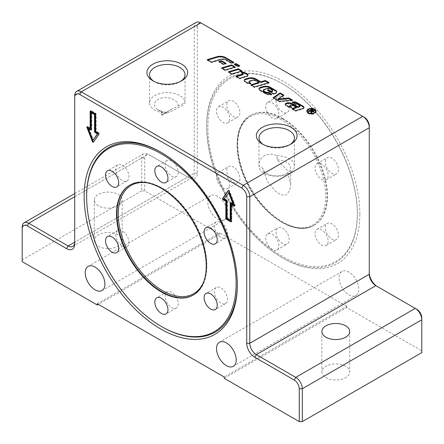 <?xml version="1.0" encoding="UTF-8"?>
<svg xmlns="http://www.w3.org/2000/svg" width="444" height="444" viewBox="0 0 444 444"><rect width="100%" height="100%" fill="white"/><g stroke="black" fill="none" stroke-linecap="round" stroke-linejoin="round"><path stroke-width="0.33" stroke-dasharray="2.22 1.67" d="M238.955 65.906L239.677 66.323L237.823 66.878L234.193 64.785L234.909 64.569M237.823 66.878L237.823 66.245M234.193 64.785L234.193 64.152M239.677 66.323L239.677 65.69M316.006 111.344A4.612 2.664 180 0 1 316.039 111.66A4.612 2.664 180 0 1 313.192 114.125A4.612 2.664 180 0 1 308.164 113.547A4.612 2.664 180 0 1 306.81 111.66A4.612 2.664 180 0 1 306.843 111.344M307.487 110.273A4.612 2.664 180 0 1 315.362 110.273M307.487 112.421A4.151 2.398 0 0 0 308.491 113.359A4.151 2.398 0 0 0 315.362 112.421M315.579 111.66A4.151 2.398 0 0 0 311.427 109.268A4.151 2.398 0 0 0 307.276 111.66M310.711 110.478L311.793 109.851L313.386 110.772M311.227 112.005L310.312 111.244L308.758 112.143L308.291 111.877L310.395 110.661M313.919 111.161L313.636 112.021L311.699 112.005L311.377 113.653L310.794 113.32L310.994 112.804M311.805 111.76L311.721 112.121M311.699 111.583L313.159 111.744L312.981 110.983L311.871 110.345L310.711 111.011L311.222 111.305M311.871 110.345L311.871 109.712M311.094 111.716L311.094 111.083M310.312 111.244L310.312 110.612M308.758 112.143L308.758 111.511M308.291 111.877L308.291 111.244M311.377 113.653L311.377 113.02M310.794 113.32L310.794 112.687M291.497 100.144L292.435 100.683L292.435 100.05M283.283 95.399L283.783 95.688L283.783 95.06M283.783 95.688L277.872 99.722M292.435 100.683L279.431 101.954L273.16 98.329L273.16 97.702M273.16 98.329L273.659 97.991M279.431 101.954L279.431 101.321M243.035 74.165A1.593 0.921 0 0 0 242.568 73.51L241.481 72.888A3.585 2.07 180 0 1 242.402 72.783M247.913 75.269A2.387 1.376 180 0 1 247.974 75.585A2.387 1.376 180 0 1 246.686 76.812L239.571 78.943L235.942 76.845L236.663 76.629M235.942 76.845L235.942 76.213M241.481 72.888L241.481 72.255M239.571 78.943L239.571 78.311M270.768 94.35L271.689 94.883A6.371 3.68 180 0 1 265.54 93.928L259.746 90.587A2.786 1.61 180 0 1 258.93 89.449A2.786 1.61 180 0 1 258.985 89.133M271.689 94.883L271.689 94.25M272.605 91.031A1.393 0.805 0 0 0 272.2 90.465L270.263 89.344A2.387 1.376 0 0 0 267.471 89.094L264.097 90.11A1.593 0.921 0 0 0 263.237 90.926M276.651 92.047A3.186 1.837 180 0 1 276.701 92.363A3.186 1.837 180 0 1 274.98 93.995L273.654 94.389L267.488 90.831L267.488 90.199M267.488 90.831L268.209 90.615M273.654 94.389L273.654 93.762M241.264 71.14L241.986 71.556L231.973 74.553L228.344 72.455L229.06 72.239M241.986 71.556L241.986 70.923M231.973 74.553L231.973 73.92M228.344 72.455L228.344 71.823M233.044 62.493L233.766 62.909L231.54 63.575L226.34 60.573A5.173 2.986 0 0 0 220.296 60.034L211.427 62.687L207.231 60.267L207.231 59.635M207.231 60.267L207.953 60.051M211.427 62.687L211.427 62.06M231.54 63.575L231.54 62.948M233.766 62.909L233.766 62.282M234.51 67.238L235.226 67.655L225.219 70.651L221.584 68.554L222.305 68.343M225.219 70.651L225.219 70.019M221.584 68.554L221.584 67.926M235.226 67.655L235.226 67.022M299.922 106.382A1.193 0.688 0 0 0 299.572 105.894L297.746 104.84A1.992 1.149 0 0 0 295.549 104.595L295.549 103.963M290.72 107.148L291.697 107.714A3.186 1.837 180 0 1 288.594 107.243L285.814 105.639A1.992 1.149 180 0 1 285.231 104.828A1.992 1.149 180 0 1 285.309 104.512M291.697 107.714L291.697 107.082M296.403 107.853L293.018 105.9A2.187 1.265 0 0 0 290.465 105.672L290.393 105.689A1.193 0.688 0 0 0 289.749 106.305M303.929 107.609A2.387 1.376 180 0 1 303.99 107.925A2.387 1.376 180 0 1 302.703 109.152L295.587 111.283L291.958 109.185L291.958 108.552M291.958 109.185L292.679 108.969M295.587 111.283L295.587 110.65M295.549 104.595L292.374 102.597A4.779 2.758 180 0 1 293.057 102.525M292.152 102.631L292.152 102.003M225.336 63.57L226.057 63.986L223.46 64.763L218.986 62.177L219.702 61.96M226.057 63.986L226.057 63.353M223.46 64.763L223.46 64.13M218.986 62.177L218.986 61.544M259.019 83.017L255.644 81.069A2.786 1.61 0 0 0 252.392 80.78L249.833 81.546A1.593 0.921 0 0 0 248.973 82.362M268.232 82.812L268.953 83.228L254.49 87.551L250.86 85.459L250.86 84.826M250.86 85.459L251.582 85.242M254.49 87.551L254.49 86.924M268.953 83.228L268.953 82.595M249.983 83.328L250.849 83.827A3.186 1.837 180 0 1 247.352 83.433L245.11 82.134A2.786 1.61 180 0 1 244.289 80.997A2.786 1.61 180 0 1 244.344 80.68M250.849 83.827L250.849 83.195M278.899 245.604A9.285 5.361 -120 0 0 274.847 236.264A9.285 5.361 -120 0 0 267.693 233.772A9.285 5.361 -120 0 0 265.767 238.023A9.285 5.361 -120 0 0 269.819 247.369A9.285 5.361 -120 0 0 276.973 249.855A9.285 5.361 -120 0 0 278.899 245.604M226.34 188.978A9.285 5.361 -120 0 0 227.7 188.556A9.285 5.361 -120 0 0 228.266 178.91A9.285 5.361 -120 0 0 219.774 172.056A9.285 5.361 -120 0 0 218.415 172.477A9.285 5.361 -120 0 0 217.849 182.123A9.285 5.361 -120 0 0 226.34 188.978M219.774 119.486A9.285 5.361 -120 0 0 227.7 122.855A9.285 5.361 -120 0 0 226.34 110.145A9.285 5.361 -120 0 0 218.415 106.776A9.285 5.361 -120 0 0 219.774 119.486M265.767 106.621A9.285 5.361 -120 0 0 269.819 115.967A9.285 5.361 -120 0 0 276.973 118.454A9.285 5.361 -120 0 0 278.899 114.202A9.285 5.361 -120 0 0 274.847 104.862A9.285 5.361 -120 0 0 267.693 102.37A9.285 5.361 -120 0 0 265.767 106.621M318.326 163.253A9.285 5.361 -120 0 0 316.966 163.669A9.285 5.361 -120 0 0 316.4 173.321A9.285 5.361 -120 0 0 324.891 180.175A9.285 5.361 -120 0 0 326.251 179.753A9.285 5.361 -120 0 0 326.817 170.102A9.285 5.361 -120 0 0 318.326 163.253M324.891 232.745A9.285 5.361 -120 0 0 316.966 229.37A9.285 5.361 -120 0 0 318.326 242.085A9.285 5.361 -120 0 0 326.251 245.454A9.285 5.361 -120 0 0 324.891 232.745M276.912 155.783A17.71 10.223 0 0 1 294.422 166.006A17.71 10.223 0 0 1 283.488 175.452A17.71 10.223 0 0 1 264.186 173.238A17.71 10.223 0 0 1 259.002 166.123C258.108 156.937 267.982 151.238 276.912 155.783L277.256 159.829L287.09 170.163L290.637 184.316L289.627 190.781L286.008 195.121L280.658 194.777L275.591 191.431L267.038 180.852L262.793 168.176L259.002 166.123L259.002 137.845M167.088 113.059A17.71 10.223 0 0 1 154.767 110.062A17.71 10.223 0 0 1 149.578 102.83A17.71 10.223 0 0 1 167.188 92.607A17.71 10.223 0 0 1 184.998 102.714C185.892 103.841 176.018 109.54 167.088 113.059L166.605 112.399L162.687 114.402C161.66 115.168 161.561 115.373 162.393 115.018L171.767 109.096L184.998 102.747L184.998 74.67M178.038 105.877C179.115 100.239 166.966 95.232 159.141 98.829C153.263 102.114 152.83 105.8 157.842 109.89A15.473 8.913 -55.4 0 1 160.328 110.8L160.267 110.756C160.545 110.345 161.072 111.805 161.855 115.151L163.975 114.108M178.233 172.322A9.285 5.361 60 0 1 176.307 176.573A9.285 5.361 60 0 1 169.153 174.087A9.285 5.361 60 0 1 165.101 164.741A9.285 5.361 60 0 1 167.027 160.489A9.285 5.361 60 0 1 174.181 162.981A9.285 5.361 60 0 1 178.233 172.322M125.674 168.265A9.285 5.361 60 0 1 127.034 180.974A9.285 5.361 60 0 1 119.109 177.606A9.285 5.361 60 0 1 117.749 164.891A9.285 5.361 60 0 1 125.674 168.265M119.109 230.175A9.285 5.361 60 0 1 127.6 237.024A9.285 5.361 60 0 1 127.034 246.675A9.285 5.361 60 0 1 125.674 247.097A9.285 5.361 60 0 1 117.183 240.243A9.285 5.361 60 0 1 117.749 230.591A9.285 5.361 60 0 1 119.109 230.175M165.101 296.142A9.285 5.361 60 0 1 167.027 291.891A9.285 5.361 60 0 1 174.181 294.378A9.285 5.361 60 0 1 178.233 303.724A9.285 5.361 60 0 1 176.307 307.975A9.285 5.361 60 0 1 169.153 305.489A9.285 5.361 60 0 1 165.101 296.142M217.66 300.2A9.285 5.361 60 0 1 216.3 287.49A9.285 5.361 60 0 1 224.226 290.864A9.285 5.361 60 0 1 225.585 303.574A9.285 5.361 60 0 1 217.66 300.2M224.226 238.289A9.285 5.361 60 0 1 215.734 231.441A9.285 5.361 60 0 1 216.3 221.789A9.285 5.361 60 0 1 217.66 221.373A9.285 5.361 60 0 1 226.151 228.222A9.285 5.361 60 0 1 225.585 237.873A9.285 5.361 60 0 1 224.226 238.289M157.842 109.89C160.378 111.477 163.32 112.332 166.667 112.443M263.314 144.533A17.71 10.223 0 0 0 264.186 145.077A17.71 10.223 0 0 0 289.233 145.077A17.71 10.223 0 0 0 290.104 144.533M264.186 145.077L262.315 143.995L264.186 145.077M282.617 83.883A105.689 61.022 -120 0 0 207.886 127.028A105.689 61.022 -120 0 0 282.617 256.471A105.689 61.022 -120 0 0 357.353 213.32A105.689 61.022 -120 0 0 282.617 83.883L282.018 83.533A106.538 61.511 -120 0 0 206.682 127.028A106.538 61.511 -120 0 0 282.018 257.514A106.538 61.511 -120 0 0 357.353 214.019A106.538 61.511 -120 0 0 282.018 83.533L282.617 83.883M282.617 118.37A63.442 36.63 60 0 1 324.065 174.281A63.442 36.63 60 0 1 314.341 225.119A63.442 36.63 60 0 1 250.893 188.489A63.442 36.63 60 0 1 250.899 115.229A63.442 36.63 60 0 1 282.617 118.37M328.61 236.147A9.285 5.361 -120 0 0 336.535 239.516A9.285 5.361 -120 0 0 336.535 228.793A9.285 5.361 -120 0 0 327.25 223.432A9.285 5.361 -120 0 0 328.61 236.147M335.176 174.237A9.285 5.361 -120 0 0 336.535 173.815A9.285 5.361 -120 0 0 336.535 163.092A9.285 5.361 -120 0 0 327.25 157.731A9.285 5.361 -120 0 0 326.684 167.382A9.285 5.361 -120 0 0 335.176 174.237M289.183 108.264A9.285 5.361 -120 0 0 285.131 98.923A9.285 5.361 -120 0 0 277.977 96.437A9.285 5.361 -120 0 0 277.977 107.154A9.285 5.361 -120 0 0 287.262 112.515A9.285 5.361 -120 0 0 289.183 108.264M236.624 104.207A9.285 5.361 -120 0 0 228.699 100.838A9.285 5.361 -120 0 0 228.699 111.555A9.285 5.361 -120 0 0 237.984 116.916A9.285 5.361 -120 0 0 236.624 104.207M230.059 166.117A9.285 5.361 -120 0 0 228.699 166.539A9.285 5.361 -120 0 0 228.699 177.256A9.285 5.361 -120 0 0 237.984 182.617A9.285 5.361 -120 0 0 238.55 172.971A9.285 5.361 -120 0 0 230.059 166.117M276.051 232.084A9.285 5.361 -120 0 0 280.108 241.431A9.285 5.361 -120 0 0 287.262 243.917A9.285 5.361 -120 0 0 287.262 233.194A9.285 5.361 -120 0 0 277.977 227.833A9.285 5.361 -120 0 0 276.051 232.084M161.982 326.812A106.538 61.511 60 0 1 86.647 196.331M161.361 152.475A106.538 61.511 60 0 1 161.982 152.836A106.538 61.511 60 0 1 237.318 283.316A106.538 61.511 60 0 1 237.318 284.038M359.868 214.019A108.319 62.537 -120 0 0 283.278 81.352A108.319 62.537 -120 0 0 206.682 125.574A108.319 62.537 -120 0 0 283.272 258.242A108.319 62.537 -120 0 0 359.868 214.019M237.318 283.316L237.318 284.771M91.791 112.31L91.791 129.365A0.771 0.444 60 0 1 91.63 129.72A0.771 0.444 60 0 1 91.242 129.681L91.791 129.365M88.911 128.333L93.434 139.993M93.523 141.93A0.771 0.444 -120 0 0 93.817 141.925A0.771 0.444 -120 0 0 93.906 141.841L99.378 134.06A0.771 0.444 -120 0 0 98.901 132.839L96.165 131.258L96.165 114.202A0.771 0.444 -120 0 0 95.621 113.253L91.242 110.728A0.771 0.444 -120 0 0 90.859 110.689A0.771 0.444 -120 0 0 90.698 111.044L91.242 110.728M90.698 128.1L87.962 126.523A0.771 0.444 -120 0 0 87.573 126.485A0.771 0.444 -120 0 0 87.413 126.84L87.962 126.523M95.621 131.574L96.165 131.258M226.923 218.326L227.472 218.01L230.752 219.902M231.302 202.531L230.752 202.847A0.771 0.444 60 0 1 230.913 202.492A0.771 0.444 60 0 1 231.302 202.531L233.638 203.879M229.11 192.224L224.586 198.657L226.923 200.005A0.771 0.444 60 0 1 227.472 200.954L227.472 218.01M224.042 198.973L224.586 198.657M231.846 221.168L231.302 221.484A0.771 0.444 -120 0 0 231.685 221.523A0.771 0.444 -120 0 0 231.846 221.168L231.846 204.112M234.582 205.689A0.771 0.444 -120 0 0 234.97 205.727A0.771 0.444 -120 0 0 235.059 205.017L229.587 190.914A0.771 0.444 -120 0 0 228.727 190.287A0.771 0.444 -120 0 0 228.638 190.371L228.477 190.598M144.75 190.898L141.686 190.898L141.686 158.047A9.285 5.361 60 0 1 143.606 153.796A9.285 5.361 60 0 1 148.252 154.257L149.783 155.139A7.121 4.107 -120 0 0 144.75 158.047L144.75 190.898L219.813 234.232L98.357 304.356M74.72 196.709L148.252 154.257L189.172 177.883L149.783 155.139M200.771 22.855L202.303 23.737A7.121 4.107 -120 0 0 197.269 26.646L194.206 26.646L74.72 95.632L74.72 242.191L187.64 177.001A9.285 5.361 -120 0 0 192.285 177.461A9.285 5.361 -120 0 0 194.206 173.21L194.206 26.646A9.285 5.361 60 0 1 196.131 22.394M197.269 26.646L197.269 173.21A11.45 6.61 60 0 1 189.172 177.883L187.64 177.001M364.247 117.233L202.303 23.737M369.28 274.287L369.28 125.952M416.766 309.285L377.378 286.541A11.45 6.61 60 0 1 377.356 286.53M421.8 352.619L421.8 317.998M224.187 378.266L346.736 307.514L421.8 350.849M345.643 366.267A13.925 8.042 0 0 0 330.469 364.524A13.925 8.042 0 0 0 321.867 371.95A13.925 8.042 0 0 0 335.797 379.992A13.925 8.042 0 0 0 349.722 371.95A13.925 8.042 0 0 0 345.643 366.267M98.357 205.805A13.925 8.042 180 0 1 94.278 200.122A13.925 8.042 180 0 1 102.875 192.69A13.925 8.042 180 0 1 118.054 194.433A13.925 8.042 180 0 1 122.133 200.122A13.925 8.042 180 0 1 113.531 207.548A13.925 8.042 180 0 1 98.357 205.805M141.686 190.898L22.2 259.884L22.2 261.649M144.75 158.047L141.686 158.047L22.2 227.034L22.2 259.884M197.269 173.21L194.206 173.21L74.72 242.191L74.72 243.961M97.264 303.724L219.813 232.972L219.813 234.232M346.736 307.514L346.736 306.249L224.187 377.006M346.736 306.249L219.813 232.972M118.054 234.865A13.925 8.042 0 0 0 102.875 233.122A13.925 8.042 0 0 0 94.278 240.554A13.925 8.042 0 0 0 108.203 248.59A13.925 8.042 0 0 0 122.133 240.554A13.925 8.042 0 0 0 118.054 234.865M217.621 196.331A13.925 8.042 -120 0 0 210.661 195.638A13.925 8.042 -120 0 0 208.525 206.799A13.925 8.042 -120 0 0 217.621 219.075A13.925 8.042 -120 0 0 224.586 219.763A13.925 8.042 -120 0 0 226.723 208.602A13.925 8.042 -120 0 0 217.621 196.331M348.929 272.139A13.925 8.042 -120 0 0 341.963 271.445A13.925 8.042 -120 0 0 339.827 282.606A13.925 8.042 -120 0 0 348.929 294.883A13.925 8.042 -120 0 0 355.888 295.571A13.925 8.042 -120 0 0 358.025 284.41A13.925 8.042 -120 0 0 348.929 272.139M277.256 159.829A13.925 8.042 180 0 1 290.637 167.86A13.925 8.042 180 0 1 276.984 175.902A13.925 8.042 180 0 1 262.793 168.176M153.896 81.363A17.71 10.223 0 0 0 154.767 81.901L152.891 80.819L154.767 81.901A17.71 10.223 0 0 0 179.814 81.901A17.71 10.223 0 0 0 180.686 81.363M312.981 110.983L312.981 110.351M310.85 111.555L310.85 110.922M313.636 112.021L313.636 111.389M242.568 73.51L242.568 72.883M246.686 76.812L246.686 76.179M259.746 90.587L259.746 89.954M265.54 93.928L265.54 93.301M264.097 90.11L264.097 89.477M267.471 89.094L267.471 88.467M270.263 89.344L270.263 88.717M272.2 90.465L272.2 89.832M274.98 93.995L274.98 93.362M220.296 60.034L220.296 59.402M226.34 60.573L226.34 59.94M299.572 105.894L299.572 105.261M285.814 105.639L285.814 105.006M288.594 107.243L288.594 106.61M290.393 105.689L290.393 105.056M290.465 105.672L290.465 105.039M293.018 105.9L293.018 105.267M302.703 109.152L302.703 108.519M292.374 102.597L292.374 102.131M297.746 104.84L297.746 104.207M255.644 81.069L255.644 80.436M245.11 82.134L245.11 81.502M247.352 83.433L247.352 82.8M249.833 81.546L249.833 80.913M252.392 80.78L252.392 80.148M160.328 110.8A15.473 8.913 -55.4 0 1 160.345 110.811A15.473 8.913 -55.4 0 1 162.687 114.402M282.179 118.626A63.442 36.63 60 0 1 323.626 174.536A63.442 36.63 60 0 1 313.902 225.374A63.442 36.63 60 0 1 250.46 188.744A63.442 36.63 60 0 1 250.46 115.484A63.442 36.63 60 0 1 282.179 118.626M281.524 119.763A62.515 36.092 -120 0 0 243.24 174.226A62.515 36.092 -120 0 0 319.808 218.431A62.515 36.092 -120 0 0 281.524 119.763M193.323 294.988A63.442 36.63 -120 0 0 193.54 294.86A63.442 36.63 -120 0 0 193.54 221.606A63.442 36.63 -120 0 0 130.098 184.976A63.442 36.63 -120 0 0 129.881 185.104M146.775 182.762A62.515 36.092 60 0 1 193.734 221.495A62.515 36.092 60 0 1 203.802 281.524M95.072 113.57L95.621 113.253M95.621 114.519L96.165 114.202M93.357 142.158L93.906 141.841M98.829 134.377L99.378 134.06M98.357 133.156L98.901 132.839M226.379 200.322L226.923 200.005M226.923 201.271L227.472 200.954M234.51 205.333L235.059 205.017M229.037 191.231L229.587 190.914M228.294 190.57L228.638 190.371M316.039 111.66L316.039 111.033M306.81 111.66L306.81 111.033M314.058 111.466L314.058 110.834M311.805 112.326L311.805 111.694M247.974 75.585L247.974 74.953M258.93 89.449L258.93 88.817M276.701 92.363L276.701 91.73M285.231 104.828L285.231 104.196M303.99 107.925L303.99 107.293M244.289 80.997L244.289 80.364M171.767 109.096L163.914 113.631M160.317 110.811C161.083 111.505 163.176 112.032 166.605 112.399M294.422 166.006L294.422 137.845M357.353 213.32L357.353 214.019M314.341 225.119L313.902 225.374C295.865 236.874 262.97 215.917 247.302 183.744C232.684 155.761 233.855 124.353 250.46 115.484L250.899 115.229M326.251 245.454L336.535 239.516M316.966 229.37L327.25 223.432M326.251 179.753L336.535 173.815M316.966 163.669L327.25 157.731M276.973 118.454L287.262 112.515M267.693 102.37L277.977 96.437M227.7 122.855L237.984 116.916M218.415 106.776L228.699 100.838M227.7 188.556L237.984 182.617M218.415 172.477L228.699 166.539M276.973 249.855L287.262 243.917M267.693 233.772L277.977 227.833M193.101 295.116L193.54 294.86C212.521 284.993 210.817 246.026 190.792 216.372C173.865 189.716 146.082 175.03 130.098 184.976L129.659 185.226M216.3 221.789L206.016 227.728M225.585 237.873L215.301 243.812M216.3 287.49L206.016 293.429M225.585 303.574L215.301 309.512M167.027 291.891L156.738 297.83M176.307 307.975L166.023 313.914M117.749 230.591L107.465 236.53M127.034 246.675L116.75 252.614M117.749 164.891L107.465 170.829M127.034 180.974L116.75 186.913M167.027 160.489L156.738 166.428M176.307 176.573L166.023 182.512M282.018 257.514L283.272 258.242M206.682 127.028L206.682 125.574M161.982 152.836L160.728 152.109M91.081 130.037L91.63 129.72M90.31 111.006L90.859 110.689M87.03 126.801L87.573 126.485M93.273 142.241L93.817 141.925M230.369 202.808L230.913 202.492M231.141 221.839L231.685 221.523M234.421 206.044L234.97 205.727M228.177 190.604L228.727 190.287M72.799 246.442L192.285 177.461M74.72 193.567L143.606 153.796M290.637 184.316L290.637 167.86M289.233 145.077L291.109 143.995M179.814 81.901L181.685 80.819M149.578 102.83L149.578 74.67M341.963 271.445L219.414 342.202M355.888 295.571L233.339 366.322M210.661 195.638L88.112 266.394M224.586 219.763L102.037 290.515M321.867 331.518L321.867 371.95M349.722 331.518L349.722 371.95M94.278 200.122L94.278 240.554M122.133 200.122L122.133 240.554"/><path stroke-width="0.67" d="M234.909 64.569L236.047 64.23L238.955 65.906M237.823 66.245L234.193 64.152L236.047 63.597L239.677 65.69L237.823 66.245M236.047 64.23L236.047 63.597M308.164 112.915A4.612 2.664 180 0 1 306.81 111.033A4.612 2.664 180 0 1 311.427 108.369A4.612 2.664 180 0 1 316.039 111.033A4.612 2.664 180 0 1 313.192 113.492A4.612 2.664 180 0 1 308.164 112.915M306.843 111.344A4.612 2.664 180 0 1 307.487 110.273M315.362 110.273A4.612 2.664 180 0 1 316.006 111.344M308.491 112.726A4.151 2.398 0 0 0 313.014 113.242A4.151 2.398 0 0 0 315.579 111.033A4.151 2.398 0 0 0 311.427 108.636A4.151 2.398 0 0 0 307.276 111.033A4.151 2.398 0 0 0 308.491 112.726M315.362 112.421A4.151 2.398 0 0 0 315.579 111.66L315.579 111.033M307.276 111.033L307.276 111.66A4.151 2.398 0 0 0 307.487 112.421M310.395 110.661L310.711 110.478M310.994 112.804L311.094 111.716M311.805 111.76L311.377 113.02L310.794 112.687L311.094 111.083L310.312 110.612L308.758 111.511L308.291 111.244L311.793 109.224L314.058 110.834L313.636 111.389L311.699 111.372L311.805 112.265M313.386 110.772L313.919 111.161M313.381 111.511L313.392 110.806L313.159 111.117L312.981 110.351L311.871 109.712L310.711 110.384L313.159 111.117L313.159 111.572M311.222 111.305L311.699 111.583M310.711 110.845L310.711 110.384M311.227 112.005L311.094 111.083M311.793 109.757L311.793 109.224M311.699 111.372L311.721 112.121M288.905 98.013L292.435 100.05L279.431 101.321L273.16 97.702L280.125 92.946L283.783 95.06L277.872 99.09L288.905 98.013L288.905 98.646L291.497 100.144M288.905 98.646L277.872 99.722L277.872 99.09M273.659 97.991L280.125 93.579L280.125 92.946M280.125 93.579L283.283 95.399M242.402 72.783A3.585 2.07 180 0 1 245.155 73.388L247.275 74.614A2.387 1.376 180 0 1 247.913 75.269M236.663 76.629L242.174 74.981A1.593 0.921 0 0 0 243.035 74.165L243.035 73.532A1.593 0.921 0 0 0 242.568 72.883L241.481 72.255A3.585 2.07 180 0 1 245.155 72.755L247.275 73.982A2.387 1.376 180 0 1 247.974 74.953A2.387 1.376 180 0 1 246.686 76.179L239.571 78.311L235.942 76.213L242.174 74.348A1.593 0.921 0 0 0 243.035 73.532M258.985 89.133A2.786 1.61 180 0 1 260.434 88.023L262.926 87.274A6.371 3.68 180 0 1 270.357 87.94L275.768 91.059A3.186 1.837 180 0 1 276.651 92.047M259.746 89.954A2.786 1.61 180 0 1 258.93 88.817A2.786 1.61 180 0 1 260.434 87.39L262.926 86.641A6.371 3.68 180 0 1 270.357 87.307L275.768 90.432A3.186 1.837 180 0 1 276.701 91.73A3.186 1.837 180 0 1 274.98 93.362L273.654 93.762L267.488 90.199L268.598 89.866L271.134 91.331L271.856 91.114A1.393 0.805 0 0 0 272.605 90.398A1.393 0.805 0 0 0 272.2 89.832L270.263 88.717A2.387 1.376 0 0 0 267.471 88.467L264.097 89.477A1.593 0.921 0 0 0 263.237 90.293A1.593 0.921 0 0 0 263.708 90.942L265.451 91.947A2.387 1.376 0 0 0 268.165 92.219L271.689 94.25A6.371 3.68 180 0 1 265.54 93.301L259.746 89.954M263.237 90.293L263.237 90.926A1.593 0.921 0 0 0 263.708 91.575L265.451 92.58A2.387 1.376 0 0 0 268.165 92.852L268.165 92.219M268.165 92.852L270.768 94.35M268.209 90.615L271.134 91.963L271.856 91.747A1.393 0.805 0 0 0 272.605 91.031L272.605 90.398M271.134 91.963L271.134 91.331M268.598 90.498L268.598 89.866M229.06 72.239L238.35 69.458L241.264 71.14M241.986 70.923L231.973 73.92L228.344 71.823L238.35 68.826L241.986 70.923M238.35 69.458L238.35 68.826M207.953 60.051L216.772 57.409A7.565 4.368 180 0 1 225.602 58.197L233.044 62.493M216.772 56.777A7.565 4.368 180 0 1 225.602 57.57L233.766 62.282L231.54 62.948L226.34 59.94A5.173 2.986 0 0 0 220.296 59.402L211.427 62.06L207.231 59.635L216.772 56.777L216.772 57.409M222.305 68.343L231.596 65.562L234.51 67.238M225.219 70.019L221.584 67.926L231.596 64.929L235.226 67.022L225.219 70.019M231.596 65.562L231.596 64.929M299.278 106.36A1.193 0.688 0 0 0 299.922 105.75A1.193 0.688 0 0 0 299.572 105.261L297.746 104.207A1.992 1.149 0 0 0 295.549 103.963L292.374 101.965A4.779 2.758 180 0 1 296.986 102.681L303.291 106.321A2.387 1.376 180 0 1 303.99 107.293A2.387 1.376 180 0 1 302.703 108.519L295.587 110.65L291.958 108.552L296.403 107.22L293.018 105.267A2.187 1.265 0 0 0 290.465 105.039L290.393 105.056A1.193 0.688 0 0 0 289.749 105.672A1.193 0.688 0 0 0 290.099 106.16L291.697 107.082A3.186 1.837 180 0 1 288.594 106.61L285.814 105.006A1.992 1.149 180 0 1 285.231 104.196A1.992 1.149 180 0 1 286.308 103.175L286.463 103.13A5.173 2.986 180 0 1 292.502 103.668L297.891 106.776L299.278 106.36L299.278 106.993A1.193 0.688 0 0 0 299.922 106.382L299.922 105.75M285.309 104.512A1.992 1.149 180 0 1 286.308 103.807L286.463 103.757A5.173 2.986 180 0 1 292.502 104.301L297.891 107.409L297.891 106.776M297.891 107.409L299.278 106.993M289.749 105.672L289.749 106.305A1.193 0.688 0 0 0 290.099 106.788L290.72 107.148M292.679 108.969L296.403 107.853L296.403 107.22M293.057 102.525A4.779 2.758 180 0 1 296.986 103.313L303.291 106.954A2.387 1.376 180 0 1 303.929 107.609M219.702 61.96L221.578 61.4L225.336 63.57M226.057 63.353L223.46 64.13L218.986 61.544L221.578 60.767L226.057 63.353M221.578 61.4L221.578 60.767M259.019 82.384L255.644 80.436A2.786 1.61 0 0 0 252.392 80.148L249.833 80.913A1.593 0.921 0 0 0 248.973 81.729A1.593 0.921 0 0 0 249.439 82.379L250.849 83.195A3.186 1.837 180 0 1 247.352 82.8L245.11 81.502A2.786 1.61 180 0 1 244.289 80.364A2.786 1.61 180 0 1 245.793 78.938L248.285 78.194A6.371 3.68 180 0 1 255.722 78.854L260.872 81.829L265.318 80.497L268.953 82.595L254.49 86.924L250.86 84.826L259.019 82.384L259.019 83.017L251.582 85.242M244.344 80.68A2.786 1.61 180 0 1 245.793 79.57L248.285 78.827A6.371 3.68 180 0 1 255.722 79.487L260.872 82.462L265.318 81.13L265.318 80.497M265.318 81.13L268.232 82.812M260.872 82.462L260.872 81.829M248.973 81.729L248.973 82.362A1.593 0.921 0 0 0 249.439 83.011L249.983 83.328M290.104 144.533A17.71 10.223 0 0 0 294.422 137.845A17.71 10.223 0 0 0 276.712 127.622A17.71 10.223 0 0 0 259.002 137.845A17.71 10.223 0 0 0 263.314 144.533M161.982 326.812L161.383 326.468A105.689 61.022 60 0 1 86.647 197.025A105.689 61.022 60 0 1 161.383 153.874A105.689 61.022 60 0 1 236.114 283.316A105.689 61.022 60 0 1 161.383 326.468L161.982 326.812A106.538 61.511 60 0 0 237.318 284.038M86.647 197.025L86.647 196.331A106.538 61.511 60 0 1 161.361 152.475M161.383 291.974A63.442 36.63 -120 0 0 193.101 295.116A63.442 36.63 -120 0 0 193.107 221.856A63.442 36.63 -120 0 0 129.659 185.226A63.442 36.63 -120 0 0 119.936 236.064A63.442 36.63 -120 0 0 161.383 291.974M207.376 227.311A9.285 5.361 60 0 1 215.867 234.16A9.285 5.361 60 0 1 215.301 243.812A9.285 5.361 60 0 1 206.016 238.45A9.285 5.361 60 0 1 206.016 227.728A9.285 5.361 60 0 1 207.376 227.311M213.941 296.797A9.285 5.361 60 0 1 215.301 309.512A9.285 5.361 60 0 1 206.016 304.151A9.285 5.361 60 0 1 206.016 293.429A9.285 5.361 60 0 1 213.941 296.797M167.949 309.662A9.285 5.361 60 0 1 166.023 313.914A9.285 5.361 60 0 1 156.738 308.552A9.285 5.361 60 0 1 156.738 297.83A9.285 5.361 60 0 1 163.892 300.316A9.285 5.361 60 0 1 167.949 309.662M115.39 253.036A9.285 5.361 60 0 1 106.899 246.181A9.285 5.361 60 0 1 107.465 236.53A9.285 5.361 60 0 1 116.75 241.891A9.285 5.361 60 0 1 116.75 252.614A9.285 5.361 60 0 1 115.39 253.036M108.824 183.544A9.285 5.361 60 0 1 107.465 170.829A9.285 5.361 60 0 1 116.75 176.19A9.285 5.361 60 0 1 116.75 186.913A9.285 5.361 60 0 1 108.824 183.544M154.817 170.679A9.285 5.361 60 0 1 156.738 166.428A9.285 5.361 60 0 1 166.023 171.789A9.285 5.361 60 0 1 166.023 182.512A9.285 5.361 60 0 1 158.869 180.025A9.285 5.361 60 0 1 154.817 170.679M237.318 284.771A108.319 62.537 60 0 1 160.722 328.993A108.319 62.537 60 0 1 84.132 196.326A108.319 62.537 60 0 1 160.728 152.109A108.319 62.537 60 0 1 237.318 284.771M88.362 128.649L92.885 140.31L97.408 133.872L95.072 132.523A0.771 0.444 60 0 1 94.528 131.574L94.528 114.519L91.242 112.626L91.242 129.681A0.771 0.444 60 0 1 91.081 130.037A0.771 0.444 60 0 1 90.698 129.998L88.362 128.649L88.911 128.333L91.242 129.681L90.698 129.998M91.242 112.626L91.791 112.31L95.072 114.202L95.072 131.258A0.771 0.444 60 0 0 95.621 132.207L97.958 133.555L92.885 140.31M97.408 133.872L97.958 133.555M94.528 114.519L95.072 114.202M95.072 113.57A0.771 0.444 60 0 1 95.621 114.519L95.621 131.574L98.357 133.156A0.771 0.444 60 0 1 98.829 134.377L93.357 142.158A0.771 0.444 60 0 1 93.273 142.241A0.771 0.444 60 0 1 92.413 141.614L86.941 127.511A0.771 0.444 60 0 1 87.03 126.801A0.771 0.444 60 0 1 87.413 126.84L90.149 128.416L90.149 111.361A0.771 0.444 60 0 1 90.31 111.006A0.771 0.444 60 0 1 90.698 111.044L95.072 113.57M90.149 111.361L90.698 111.044L90.698 128.1L90.149 128.416M87.413 126.84A0.771 0.444 -120 0 0 87.485 127.195L92.957 141.297A0.771 0.444 -120 0 0 93.523 141.93M230.208 220.218L230.752 219.902L230.752 202.847L233.089 204.196L233.638 203.879L229.11 192.224L224.042 198.973L226.379 200.322A0.771 0.444 60 0 1 226.923 201.271L226.923 218.326L230.208 220.218L230.208 203.163A0.771 0.444 60 0 1 230.369 202.808A0.771 0.444 60 0 1 230.752 202.847L230.208 203.163M233.089 204.196L228.566 192.535M226.379 219.275A0.771 0.444 60 0 1 225.829 218.326L225.829 201.271L223.093 199.689A0.771 0.444 60 0 1 222.622 198.468L228.094 190.687A0.771 0.444 60 0 1 228.177 190.604A0.771 0.444 60 0 1 229.037 191.231L234.51 205.333A0.771 0.444 60 0 1 234.421 206.044A0.771 0.444 60 0 1 234.038 206.005L231.302 204.429L231.302 221.484A0.771 0.444 60 0 1 231.141 221.839A0.771 0.444 60 0 1 230.752 221.8L226.379 219.275L226.923 218.959L231.302 221.484L230.752 221.8M228.477 190.598L223.166 198.152A0.771 0.444 -120 0 0 223.643 199.373L226.379 200.954L226.379 218.01A0.771 0.444 -120 0 0 226.923 218.959M231.302 204.429L231.846 204.112L234.582 205.689L234.038 206.005M225.829 201.271L226.379 200.954M98.357 304.356L97.264 304.989L22.2 261.649L22.2 228.799A7.121 4.107 60 0 1 27.234 225.896L66.622 248.634A11.45 6.61 -120 0 0 74.72 243.961L74.72 97.397A7.121 4.107 60 0 1 79.754 94.494L241.697 187.99A7.121 4.107 60 0 1 246.731 196.709L246.731 343.268A11.45 6.61 -120 0 0 254.828 357.292L294.217 380.036A7.121 4.107 60 0 1 299.25 388.755L299.25 421.606L302.314 421.606L302.314 388.755A9.285 5.361 -120 0 0 295.748 377.383L256.36 354.639A9.285 5.361 60 0 1 249.794 343.268L249.794 196.709A9.285 5.361 -120 0 0 243.229 185.337L81.285 91.841A9.285 5.361 -120 0 0 76.645 91.381A9.285 5.361 -120 0 0 74.72 95.632L74.72 97.397M97.264 304.989L97.264 303.724L224.187 377.006L224.187 378.266L299.25 421.606M226.379 365.634A13.925 8.042 60 0 1 217.277 353.363A13.925 8.042 60 0 1 219.414 342.202A13.925 8.042 60 0 1 233.339 350.244A13.925 8.042 60 0 1 233.339 366.322A13.925 8.042 60 0 1 226.379 365.634M95.072 289.827A13.925 8.042 60 0 1 85.975 277.556A13.925 8.042 60 0 1 88.112 266.394A13.925 8.042 60 0 1 102.037 274.436A13.925 8.042 60 0 1 102.037 290.515A13.925 8.042 60 0 1 95.072 289.827M76.645 91.381L196.131 22.394A9.285 5.361 60 0 1 200.771 22.855L362.715 116.35A9.285 5.361 60 0 1 369.28 127.722L369.28 125.952A7.121 4.107 -120 0 0 364.247 117.233L362.715 116.35L243.229 185.337L241.697 187.99M246.731 196.709L249.794 196.709L369.28 127.722L369.28 274.287A9.285 5.361 -120 0 0 375.846 285.659L415.234 308.397A9.285 5.361 60 0 1 421.8 319.769L421.8 317.998A7.121 4.107 -120 0 0 416.766 309.285L415.234 308.397L295.748 377.383L294.217 380.036M377.356 286.53A11.45 6.61 60 0 1 369.28 272.516M299.25 388.755L302.314 388.755L421.8 319.769L421.8 352.619L302.314 421.606M325.946 337.207A13.925 8.042 180 0 1 321.867 331.518A13.925 8.042 180 0 1 330.469 324.092A13.925 8.042 180 0 1 345.643 325.835A13.925 8.042 180 0 1 349.722 331.518A13.925 8.042 180 0 1 341.125 338.95A13.925 8.042 180 0 1 325.946 337.207M262.315 143.995L262.315 143.995A20.357 11.755 180 0 1 262.315 127.373A20.357 11.755 180 0 1 291.109 127.373A20.357 11.755 180 0 1 291.109 143.995A20.357 11.755 180 0 1 262.315 143.995L262.315 143.995M152.891 80.819L152.891 80.819A20.357 11.755 180 0 1 152.891 64.197A20.357 11.755 180 0 1 181.685 64.197A20.357 11.755 180 0 1 181.685 80.819A20.357 11.755 180 0 1 152.891 80.819L152.891 80.819M66.622 248.634L68.154 245.982L74.72 242.191A9.285 5.361 60 0 1 72.799 246.442A9.285 5.361 60 0 1 68.154 245.982L28.766 223.243A9.285 5.361 -120 0 0 24.12 222.783A9.285 5.361 -120 0 0 22.2 227.034L22.2 228.799M180.686 81.363A17.71 10.223 0 0 0 184.998 74.67A17.71 10.223 0 0 0 167.288 64.447A17.71 10.223 0 0 0 149.578 74.67A17.71 10.223 0 0 0 153.896 81.363M311.061 112.632L311.061 111.999M313.347 110.661L313.347 110.118M311.71 111.377L311.71 110.956M242.174 74.981L242.174 74.348M245.155 73.388L245.155 72.755M247.275 74.614L247.275 73.982M260.434 88.023L260.434 87.39M265.451 92.58L265.451 91.947M263.708 91.575L263.708 90.942M271.856 91.747L271.856 91.114M275.768 91.059L275.768 90.432M270.357 87.94L270.357 87.307M262.926 87.274L262.926 86.641M225.602 58.197L225.602 57.57M292.502 104.301L292.502 103.668M286.463 103.757L286.463 103.13M286.308 103.807L286.308 103.175M290.099 106.788L290.099 106.16M303.291 106.954L303.291 106.321M296.986 103.313L296.986 102.681M255.722 79.487L255.722 78.854M248.285 78.827L248.285 78.194M245.793 79.57L245.793 78.938M249.439 83.011L249.439 82.379M129.881 185.104A63.442 36.63 -120 0 0 120.429 236.014A63.442 36.63 -120 0 0 161.821 291.719A63.442 36.63 -120 0 0 193.323 294.988M203.802 281.524A62.515 36.092 60 0 1 162.476 290.581A62.515 36.092 60 0 1 118.998 223.654A62.515 36.092 60 0 1 146.775 182.762M95.072 132.523L95.621 132.207M94.528 131.574L95.072 131.258M86.941 127.511L87.485 127.195M92.413 141.614L92.957 141.297M225.829 218.326L226.379 218.01M222.622 198.468L223.166 198.152M223.093 199.689L223.643 199.373M254.828 357.292L256.36 354.639L375.846 285.659M369.28 274.287L249.794 343.268L246.731 343.268M200.771 22.855L81.285 91.841L79.754 94.494M74.72 196.709L28.766 223.243L27.234 225.896M24.12 222.783L74.72 193.567"/></g></svg>
